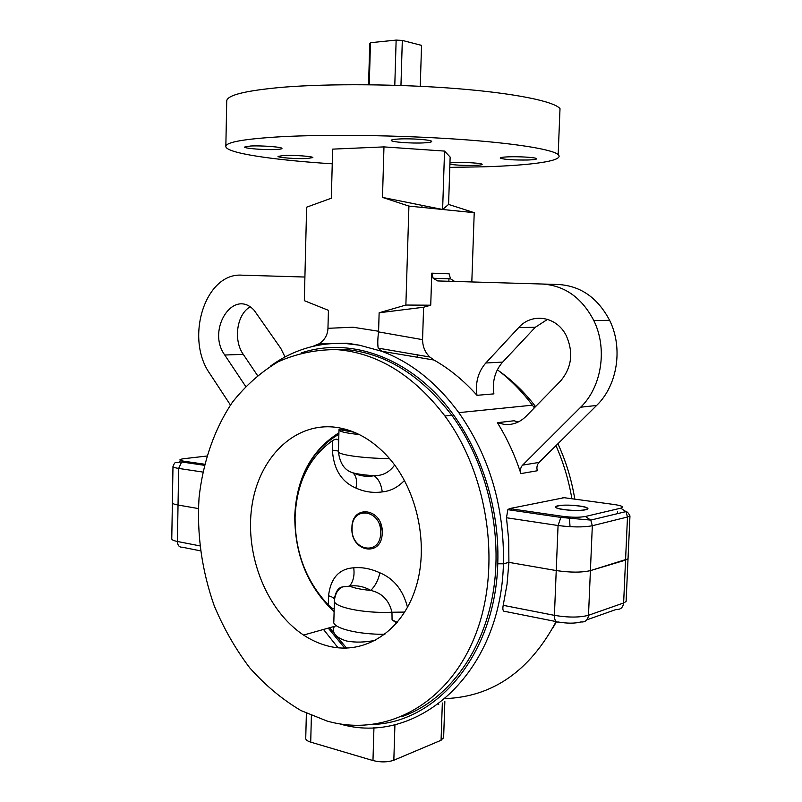 <?xml version="1.0" encoding="UTF-8"?>
<svg xmlns="http://www.w3.org/2000/svg" width="802" height="802" viewBox="0 0 802 802"><rect width="100%" height="100%" fill="white"/><g stroke="black" fill="none" stroke-linecap="round" stroke-linejoin="round"><path stroke-width="1.2" d="M344.75 648.146L328.249 628.126M338.083 647.805L323.507 629.46M206.766 456.047L183.909 458.694C178.625 459.446 178.545 460.268 183.648 461.17L181.663 461.972L178.656 468.418L178.034 505.029L198.355 508.558L178.034 505.029C174.355 504.378 172.47 503.616 172.38 502.764L172.38 502.714M629.961 515.957L627.485 517.009L625.961 511.606C627.154 511.596 628.487 513.049 629.961 515.957L628.026 558.844L628.086 557.54L628.026 558.844L625.55 560.107L590.402 570.623C581.58 572.628 570.192 572.608 556.227 570.563L508.899 562.352L503.415 563.806L497.771 563.796C495.395 653.419 437.822 721.71 374.003 724.396M445.321 698.602C492.719 696.737 529.651 671.063 556.137 621.58L505.631 611.535C503.135 611.886 502.333 609.821 503.205 605.32L507.044 584.207L508.899 562.352L503.415 563.806L497.771 563.796C500.097 500.117 475.065 433.561 435.105 392.83C394.975 352.148 343.627 338.795 301.211 352.91M534.353 407.837L532.388 405.18L458.784 412.639C489.631 456.599 504.508 506.994 503.415 563.806C500.829 674.733 416.158 746.883 339.587 723.845M306.374 713.269L305.742 738.281C305.642 739.785 307.296 741.068 310.715 742.131L372.97 760.557C380.669 762.431 387.627 762.321 393.832 760.226L441.07 740.276L443.636 737.399M571.896 498.754C568.738 480.238 563.435 462.543 555.986 445.661M532.388 405.18C521.901 391.266 510.222 379.446 497.35 369.742M444.539 151.087L450.143 157.062L448.579 204.43L442.624 209.492L444.539 151.087L383.968 146.896L332.63 149.132L331.346 198.204L306.625 207.187L304.329 300.67L328.429 310.344L327.938 328.93C327.427 335.517 324.339 340.529 318.675 343.978L312.509 346.504C297.241 350.233 283.176 356.81 270.314 366.233M327.958 328.309L352.99 327.226L378.594 331.256L378.564 331.898L422.564 339.657C422.704 346.815 425.14 352.599 429.872 357.02L433.952 360.028L381.792 351.286L359.436 345.201L346.614 343.647C334.915 342.905 323.547 343.857 312.509 346.504M449.952 162.896L455.275 162.525C465.501 162.134 481.781 163.207 482.162 164.28C482.393 164.841 479.877 165.212 474.614 165.402C464.589 165.593 456.348 165.212 449.912 164.26M332.249 163.809C273.261 160.049 226.124 153.122 225.833 146.515C225.803 142.134 244.45 138.856 281.783 136.691C327.447 134.285 398.153 135.207 456.017 139.117C513.962 143.027 552.428 149.282 558.172 154.626C565.129 160.791 532.277 165.372 483.997 166.806L449.802 167.377M225.843 146.325L226.725 101.152C226.715 95.197 245.452 90.556 282.926 87.228C328.75 83.478 399.697 83.999 457.701 88.691C515.796 93.393 554.312 101.473 560.007 108.651L559.826 113.172M283.828 155.478C294.093 154.986 313.171 156.38 312.88 157.583L306.845 158.535C296.56 159.007 277.703 157.633 277.993 156.41L283.828 155.478M508.608 156.831C519.425 156.39 535.906 157.473 536.588 158.646C536.969 159.307 534.102 159.758 528.007 159.999C513.671 160.179 504.418 159.568 500.247 158.154C499.907 157.513 502.694 157.072 508.608 156.831M399.286 138.977C411.225 138.325 431.175 139.809 431.646 141.342C431.947 142.094 429.19 142.616 423.356 142.906C411.366 143.518 391.677 142.054 391.266 140.49C391.015 139.769 393.692 139.267 399.286 138.977M250.555 146.014C261.472 145.413 282.424 147.037 281.983 148.42C281.983 148.941 279.928 149.292 275.828 149.493C264.881 150.064 244.169 148.47 244.62 147.057L250.555 146.014M485.812 362.995L502.664 362.103C495.034 370.815 492.107 381.411 493.892 393.872L476.979 395.316C475.175 382.634 478.122 371.857 485.812 362.995L518.734 327.567C531.846 312.519 556.488 316.158 566.142 335.416C573.721 352.419 571.816 367.667 560.438 381.171L526.112 416.268C519.856 422.423 512.638 425.15 504.468 424.458L497.38 422.694L514.092 420.759L518.192 422.012M503.205 605.32L554.413 615.355C568.317 617.65 579.676 617.62 588.498 615.274L623.625 602.974L626.101 601.5L628.026 558.844L590.402 570.623C581.58 572.628 570.192 572.608 556.227 570.563L508.899 562.352L508.709 540.097L506.473 517.751L507.856 509.671L509.501 508.598L564.147 497.701M585.64 509.751C596.297 507.516 567.375 503.506 557.821 505.831C546.553 507.977 575.946 512.177 585.64 509.751M570.032 526.703L569.37 517.019M200.35 550.814L182.154 547.195C179.227 547.335 177.643 545.44 177.412 541.48L178.034 505.029C174.355 504.378 172.47 503.616 172.38 502.764L171.768 538.884C171.869 539.876 173.743 540.738 177.412 541.48L199.728 545.851M257.442 375.416L243.267 354.364C233.181 340.228 236.74 314.544 249.993 306.925M245.612 386.333L224.75 355.015C206.345 329.933 233.422 287.497 254.184 310.344L280.77 348.339L285.031 356.97M502.664 362.103L535.315 327.276L547.576 319.336M408.92 206.094L442.624 209.492L382.494 197.402L408.92 206.094L405.872 305.051L379.135 312.77L423.596 307.236L430.734 305.201L431.767 273.161L449.13 273.813L450.513 278.825L454.684 281.442M405.872 305.051L430.734 305.201M382.494 197.402L383.968 146.896M448.579 204.43L474.223 212.67L471.817 281.943M448.879 281.271L448.97 278.775M442.624 209.492L474.223 212.67M542.122 284.018L558.513 284.51C580.758 285.933 597.791 297.873 609.62 320.339C623.375 347.928 617.44 385.562 596.608 405.461L539.064 462.413C536.999 464.689 536.428 467.466 537.34 470.744L520.879 473.601C519.957 470.253 520.528 467.426 522.613 465.12L580.688 407.205C601.731 386.955 607.705 348.609 593.781 320.499C581.811 297.612 564.588 285.452 542.122 284.018L437.692 280.941L433.16 278.264L431.767 273.161M520.879 473.601C514.944 455.285 507.105 438.323 497.38 422.694M422.564 339.657L423.596 307.236M476.979 395.316C463.817 380.589 449.471 368.82 433.952 360.028M378.564 331.898C377.682 338.735 377.552 344.148 378.183 348.138L381.792 351.286C410.905 362.173 436.579 382.624 458.784 412.639M378.594 331.256L379.135 312.77M230.445 405.05L209.944 373.812C184.61 338.484 205.051 272.399 241.993 275.176L304.91 277.031M577.951 505.811C597.159 507.887 584.137 512.157 565.189 509.781C545.941 507.586 559.676 503.516 577.951 505.811M420.258 86.285L421.541 45.373L402.313 40.421L400.96 85.473M394.795 85.283L396.138 40.1L402.313 40.421M368.579 84.751L369.732 43.719L370.464 42.706L369.271 84.761M370.464 42.706L396.138 40.1M334.193 608.347C333.612 609.33 331.637 608.207 328.289 604.979C306.033 581.139 294.966 551.886 295.076 517.22C296.6 482.704 309.131 457.15 332.65 440.549C336.178 438.463 338.183 438.794 338.685 441.521M351.918 527.866C351.717 503.435 383.567 508.288 382.223 532.989C382.073 557.851 350.374 551.946 351.918 527.866M404.469 480.438C398.063 487.245 390.654 491.075 382.243 491.907C373.07 493.16 364.308 491.877 355.948 488.057C341.502 481.892 333.652 469.26 332.389 450.143L332.65 440.549M352.078 528.137C351.898 505.09 381.922 509.691 380.659 532.979C380.529 556.418 350.634 550.874 352.078 528.137M382.664 533.059L380.429 522.272M397.291 622.382L392.068 619.876L391.967 612.237L404.749 612.086M328.289 604.979L328.529 595.786C330.705 578.072 339.096 568.738 353.712 567.806C362.073 567.014 370.785 568.678 379.847 572.798C378.434 579.886 375.406 585.761 370.785 590.422C363.988 586.503 356.91 585.079 349.572 586.132L342.775 586.874C338.594 588.067 335.888 591.645 334.655 597.59M353.712 567.806C354.725 575.255 353.351 581.37 349.572 586.132C354.273 588.127 361.341 589.55 370.785 590.422C382.033 593.009 389.09 600.277 391.967 612.237C363.316 613.65 331.767 606.813 334.414 600.207C335.487 592.989 338.274 588.548 342.775 586.874C338.835 587.345 336.158 590.773 334.725 597.169M379.847 572.798C393.912 578.643 403.135 590.162 407.506 607.365M328.529 595.786C332.048 596.768 334.013 597.951 334.444 599.345M338.434 451.877L338.444 451.987C339.888 463.446 344.649 470.373 352.73 472.759C360.098 476.107 367.236 477.09 374.123 475.716C382.574 475.847 389.421 472.288 394.664 465.03M382.243 491.907C381.261 484.318 378.554 478.924 374.123 475.716C364.609 475.065 357.471 474.082 352.73 472.759C356.309 475.817 357.381 480.919 355.948 488.057M338.424 451.065L332.389 450.143M352.79 431.676C344.96 430.534 340.97 429.351 340.81 428.128C340.97 429.351 344.96 430.534 352.79 431.676M392.068 619.876L396.749 623.024M375.667 640.257C364.97 642.422 355.296 642.673 346.644 641.009C336.98 638.081 332.529 633.73 333.291 627.956L333.522 626.643L303.567 635.054C266.575 610.563 244.901 555.395 251.758 507.024C258.374 458.624 293.522 422.574 334.785 427.165C354.434 429.561 372.308 439.616 388.439 457.34C417.862 490.273 429.531 546.774 415.246 589.46C401.09 632.267 364.198 654.913 328.95 646.262C320.118 644.116 311.657 640.387 303.567 635.054M499.175 371.136C512.568 380.639 524.708 392.459 535.576 406.584M557.911 443.767C565.981 461.28 571.615 479.746 574.813 499.155M556.387 621.771L552.829 628.026M328.9 349.351L344.078 349.381C384.509 352.589 420.428 374.564 451.827 415.296C487.145 463.386 503.536 533.571 492.809 594.382C481.972 655.194 445.611 701.58 401.581 716.747M336.85 349.632C377.381 352.86 413.411 374.985 444.92 416.007C489.731 476.659 502.222 571.916 473.701 639.234C445.331 706.793 383.186 737.269 326.965 721.008L300.94 710.552C282.194 699.414 265.111 685.159 249.703 667.795C235.487 649.008 223.668 628.327 214.224 605.761C201.843 570.503 196.781 534.553 199.036 497.892C202.926 462.173 214.274 429.23 232.39 402.273C245.612 385.531 260.941 371.998 278.354 361.682C296.75 353.512 316.249 349.492 336.85 349.632M346.604 648.116L329.572 627.755M511.435 508.879L511.636 510.222M586.833 619.846L616.217 609.43C620.507 609.761 622.974 607.615 623.625 602.974L627.485 517.009L592.327 525.731C583.485 527.385 572.067 527.305 558.062 525.51L554.413 615.355C554.473 620.187 555.766 622.412 558.302 622.011C567.515 623.555 575.054 623.535 580.929 621.941C585.32 622.322 587.836 620.096 588.498 615.274L592.327 525.731L590.753 520.087L585.38 516.488L620.718 508.177C624.387 506.984 622.202 505.761 614.182 504.508L562.743 497.511M626.101 601.5L626.172 599.996M438.724 703.885L438.714 704.417M442.333 703.013L441.07 740.276M394.935 724.557L393.832 760.226M373.953 727.444L372.97 760.557M311.397 715.524L310.715 742.131M615.465 504.699L614.182 504.508M506.473 517.751L558.062 525.51L560.889 517.42L590.753 520.087L625.961 511.606L620.718 508.177M507.856 509.671L560.889 517.42L562.623 516.328C571.916 517.48 579.495 517.541 585.38 516.488M509.501 508.598L562.623 516.328M617.56 511.335L617.46 513.661M183.648 461.17L204.57 464.218M183.909 458.694L182.054 458.965M180.38 460.408L179.598 461.952M202.796 472.047L178.656 468.418C174.976 467.847 173.082 467.205 172.981 466.473C174.134 463.546 175.097 462.253 175.859 462.584L181.663 461.972L204.31 465.29M224.75 355.015L243.267 354.364M518.734 327.567L535.315 327.276M580.688 407.205L596.608 405.461M522.613 465.12L539.064 462.413M334.103 611.665C307.938 586.964 294.825 555.225 294.785 516.438C296.65 477.872 311.356 450.473 338.875 434.263M384.89 634.272C357.702 634.673 331.597 627.856 333.843 621.42L334.394 601.099M389.541 458.614C362.253 458.363 336.269 454.523 338.424 451.305L338.985 430.072M359.326 434.564C345.472 433.09 338.695 431.446 339.005 429.641L339.005 429.682M444.849 701.6L443.616 738.121M318.675 343.978L347.106 343.176L359.436 345.201M172.981 466.473L172.38 502.764M417.21 356.75L417.281 354.444M421.922 207.407L421.992 205.342M558.172 154.626L560.007 108.651M433.16 278.264L450.513 278.825M593.781 320.499L609.62 320.339M378.183 348.138L429.872 357.02M354.133 432.208L339.005 429.641M294.755 516.097C296.449 478.152 311.166 450.383 338.915 432.799M535.515 406.644L533.621 406.845M451.827 415.296L444.92 416.007M335.908 625.38L333.291 627.956"/></g></svg>
